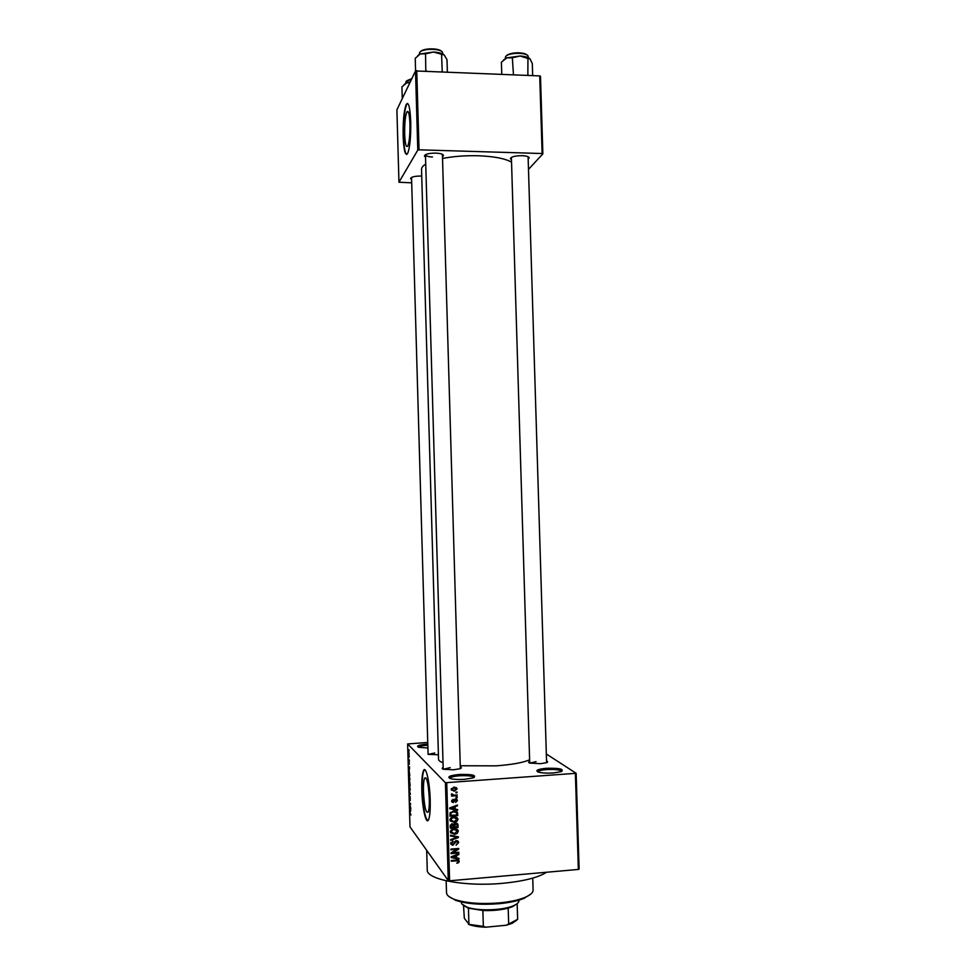 <?xml version="1.0" encoding="UTF-8"?>
<svg xmlns="http://www.w3.org/2000/svg" width="976" height="976" viewBox="0 0 976 976"><rect width="100%" height="100%" fill="white"/><g stroke="black" fill="none" stroke-linecap="round" stroke-linejoin="round"><path stroke-width="1.46" d="M427.903 748.006L418.643 747.274C415.898 745.957 418.716 744.908 427.073 744.139L427.781 744.09M427.817 745.225L427.256 745.249C422.169 745.64 419.216 746.298 418.411 747.201M459.342 774.468C472.421 774.163 477.069 775.298 473.275 777.86L464.515 779.336C458.549 779.702 453.889 779.458 450.522 778.616C446.666 776.872 449.607 775.481 459.342 774.468M474.116 777.518C472.726 775.969 467.882 775.383 459.586 775.774C453.633 776.274 450.351 777.14 449.741 778.348M546.414 768.295C559.748 768.014 564.628 769.137 561.078 771.674L553.209 772.968C546.963 773.334 542.058 773.065 538.496 772.138C534.824 770.479 537.471 769.198 546.414 768.295M561.834 771.369C560.248 769.796 555.222 769.186 546.731 769.576C541.314 770.015 538.337 770.796 537.8 771.894M429.294 798.527C428.403 783.447 426.841 776.652 424.609 778.116C423.694 780.361 423.316 784.899 423.462 791.731C424.328 806.676 425.89 813.484 428.159 812.142C429.074 809.934 429.452 805.395 429.294 798.527M430.209 800.1C429.782 781.935 425.78 764.94 423.462 770.698C422.144 773.931 421.595 780.471 421.815 790.316C422.205 807.896 426.134 825.501 428.574 819.718C429.879 816.546 430.416 810.007 430.209 800.1M424.67 769.722L423.865 770.674C422.547 773.907 421.998 780.446 422.218 790.279C423.035 807.567 424.889 817.693 427.769 820.682M411.604 179.523L410.579 178.584C411.128 176.949 414.605 176.095 421.01 176.034L421.717 176.058M425.524 157.087L424.438 156.026C425.036 154.147 428.757 153.171 435.638 153.11C440.615 153.366 443.238 154.196 443.494 155.587L442.482 156.721M511.461 159.698L510.399 158.685C511.095 156.77 514.962 155.757 522.026 155.672C526.589 155.904 528.98 156.648 529.187 157.929L528.175 159.051M546.548 761.06C548.024 761.585 547.975 762.134 546.401 762.72L540.521 763.683L529.858 763.098C528.309 762.585 528.248 762.036 529.663 761.463M460.282 766.965C461.782 767.49 461.721 768.075 460.086 768.698L453.559 769.783L443.409 769.271C441.786 768.759 441.713 768.197 443.165 767.575M438.407 754.765L428.11 754.35L428.037 752.899M546.548 872.251C538.301 877.546 523.77 881.23 502.982 883.28C465.088 886.964 425.853 879.461 427.244 869.738L426.695 850.316M529.614 759.804C523.173 762.622 512.046 764.635 496.247 765.843L460.245 765.757M443.031 762.744C440.042 761.683 438.553 760.524 438.541 759.279L421.534 169.482C421.449 167.665 422.852 165.871 425.731 164.102M511.534 162.114C504.958 158.478 493.807 156.355 478.106 155.757C465.32 155.44 453.462 156.343 442.531 158.478M409.957 123.989C409.493 113.899 408.432 109.898 406.809 112.008C405.235 116.156 404.528 123.488 404.662 133.993C405.113 144.058 406.162 148.047 407.822 145.985C409.371 141.923 410.091 134.59 409.957 123.989M410.737 121.695C410.066 107.14 408.554 101.394 406.211 104.444C403.954 110.447 402.929 121.012 403.137 136.128C403.783 150.597 405.296 156.355 407.675 153.391C409.908 147.571 410.933 137.006 410.737 121.695M407.565 103.395L406.614 104.456C404.357 110.459 403.332 121.024 403.539 136.14C403.93 147.034 405.003 153.147 406.724 154.464M409.115 755.558L409.286 756.339L409.115 755.558M408.944 757.754L408.566 756.071L408.944 757.754M409.237 759.792L409.408 760.572L409.237 759.792M409.2 761.28L409.286 764.269L409.09 761.292M409.359 769.783L408.59 767.6L409.578 766.831L409.359 769.783M409.944 779.092L409.481 780.849L409.029 776.115L409.944 779.092M410.237 789.242L409.774 790.975L409.31 786.229L410.237 789.242M410.969 814.997L409.859 812.166L410.969 814.997M427.744 742.468L407.626 743.944L445.434 782.74L576.145 773.297L579.11 869.067L578.353 869.445L575.389 773.578M407.626 743.944L409.981 826.855L448.265 880.596L445.434 782.74M410.542 811.361L409.761 809.043L410.762 808.457L410.542 811.361M409.883 806.03L410.725 807.14L409.688 806.371L410.445 804.224L409.578 802.504L410.64 803.87L409.883 806.03M410.152 796.623L410.213 800.515L410.164 797.233L409.896 799.771L409.432 797.673L409.688 796.209L409.835 799.185L410.018 796.636M409.249 790.719L410.359 793.964L409.371 795.062L410.237 794.147L409.249 790.719M409.713 781.8L410.127 785.961L409.078 784.692L409.554 781.813M409.188 771.064L409.835 775.822L408.785 774.59L408.859 771.077M408.761 750.995L409.09 754.411L408.761 750.995M408.956 749.751L409.127 750.52L408.956 749.751M546.328 753.984L576.145 773.297M455.938 792.134L457.049 792.048L457.073 792.768L455.963 792.854L455.938 792.134M454.206 795.159L457.134 794.94L457.158 795.66L451.498 796.087L452.376 795.294L451.388 794.684L451.632 793.793L454.206 795.159M456.085 797.087L457.195 797.002L457.219 797.734L456.109 797.807L456.085 797.087M455.524 798.99L457.402 800.601L455.633 802.504L456.585 800.613L455.682 799.71L453.206 802.589L451.656 801.699L453.108 799.271L452.352 800.991L453.071 801.869L455.524 798.99M455.219 809.116L457.561 809.568L457.585 810.324L449.741 808.726L449.716 807.957L457.427 805.054L457.451 805.81L455.145 806.615L455.219 809.116L454.304 806.237M457.951 819.401L456.792 821.572L454.145 822.5L449.96 820.023C450.424 818.01 451.729 816.973 453.889 816.924L456.695 817.424L457.951 819.401L457.085 818.437L457 819.157M458.293 831.284L457.134 833.467L454.487 834.395L450.302 831.93C450.766 829.905 452.071 828.868 454.23 828.819L457.049 829.307L458.293 831.284L457.427 830.283L457.341 831.015M459.171 861.466L458.659 862.65L456.792 863.235L458.256 861.503L457.646 860.783L451.254 861.222L451.241 860.49L456.524 860.039L459.171 861.466L458.305 860.356L458.147 861.113M446.752 782.862L449.594 880.791L578.353 869.445M456.634 857.916L458.976 858.343L459.001 859.112L451.156 857.562L451.132 856.806L458.842 853.829L458.866 854.586L456.561 855.415L456.634 857.916L455.719 855.037M452.571 852.804L458.805 852.28L458.818 853.012L451.034 853.658L451.022 852.89L457.171 849.303L450.924 849.828L450.912 849.108L458.696 848.461L458.708 849.23L452.571 852.804L452.132 852.243M456.304 840.568L458.622 842.642L456.06 845.253L457.707 842.654L456.341 841.288L452.84 845.314L450.766 844.142L452.901 841.056L451.644 843.874L453.633 844.289L454.487 841.824L456.304 840.568M450.509 835.2L458.354 836.847L458.378 837.554L450.656 840.324L450.631 839.58L457.451 837.31L450.522 835.956L450.509 835.2M455.67 823.207L457.854 824.281L458.073 827.477L450.302 828.087L450.229 825.842L452.132 823.695L453.791 824.354L455.67 823.207M453.657 811.044L457.5 812.508L457.732 815.594L449.948 816.192L450.009 813.008L453.657 811.044M454.011 787.205L457.061 788.998L454.194 791.231L451.205 789.425L454.011 787.205M540.484 76.299L542.863 153.842L542.119 153.525L539.728 75.908L540.484 76.299M528.492 169.36L542.863 153.842M415.52 70.955L396.89 109.812L398.952 182.244L417.789 150.084L415.52 70.955L539.728 75.908M416.752 70.638L419.033 149.816L542.119 153.525M398.952 182.244L411.689 182.817M419.033 149.816L417.789 150.084M428.086 754.338L411.543 177.412L410.579 178.584M511.412 157.368L510.399 158.685M425.475 154.684L425.475 154.94C425.975 156.099 428.318 156.782 432.478 156.977M449.594 880.791L448.265 880.596M450.192 767.648L443.299 769.247M434.723 752.996L428.208 754.375M536.056 761.658L529.809 763.086M458.122 861.967L458.659 862.65M457.927 860.893L457.28 860.015M457.049 860.015L457.646 860.783M458.305 858.221L459.001 859.112M456.451 857.684L455.719 857.538M453.437 857.27L455.719 857.758L455.658 855.732L451.949 857.062L453.437 857.27M458.281 852.329L458.818 853.012M456.622 848.632L457.171 849.303M458.122 848.498L458.708 849.23M457.634 840.836L458.622 842.642M457.756 841.593L457.683 842.337M457.085 841.434L456.451 840.556M455.804 840.653L456.341 841.288M452.156 844.46L452.84 845.314M451.876 844.264L450.729 844.033M452.498 841.117L453.023 841.763M450.814 842.422L451.546 843.325M450.741 842.617L451.254 843.386M457.646 836.7L458.378 837.554M456.78 836.517L457.451 837.31M453.901 833.699L454.487 834.395M452.193 833.358L450.485 832.748M457.244 829.441L457.427 830.283M456.512 829.929L455.475 828.831M450.412 831.162L451.205 832.272M451.217 831.845L454.474 833.663L457.28 830.82L454.23 829.539L452.474 829.99L451.217 831.845L450.485 830.966M453.669 828.88L454.23 829.539M457.036 823.427L458.073 827.477M454.157 826.721L453.498 826.782M450.924 826.977L450.265 827.038M453.547 824.098L454.426 827.038L457.146 826.818L457 824.574L455.694 823.939L454.426 827.038M451.156 826.038L450.314 825.049L451.193 827.294L453.511 827.111L453.474 825.757L452.278 824.415L451.193 827.294M451.729 823.768L452.278 824.415M453.523 824.622L454.377 825.611M455.133 823.293L455.694 823.939M453.535 821.804L454.145 822.5M451.949 821.524L450.156 820.914M456.878 817.546L457.085 818.437M456.109 818.01L455.023 816.924M450.058 819.267L450.912 820.45M450.875 819.95L454.133 821.78L456.927 818.925L453.877 817.656L452.132 818.095L450.875 819.95L450.119 819.084M453.303 816.997L453.877 817.656M457.5 812.508L456.634 811.556L456.805 812.532L457.671 813.472M456.805 812.532L457.732 815.594M450.595 815.131L449.924 815.18M449.96 813.154L450.839 815.399L456.805 814.936L456.622 812.764L453.669 811.764L450.936 813.081L450.839 815.399M455.987 812.069L454.938 811.044M449.96 813.167L450.802 814.118M450.339 812.41L450.936 813.081M453.071 811.105L453.669 811.764M454.779 811.032L455.585 811.91M456.731 809.409L457.585 810.324M455.182 809.08L454.304 808.897L454.243 806.932L450.534 808.226L454.304 808.945M450.424 808.104L449.716 807.957M456.439 799.112L457.402 800.601M456.097 799.771L455.45 799.002M455.072 799.063L455.682 799.71M454.572 799.295L455.182 799.93M452.547 801.65L453.206 802.589M452.352 801.674L451.62 801.589M451.681 800.271L452.352 800.991M456.561 797.05L457.219 797.734M456.5 794.989L457.158 795.66M452.791 795.037L452.181 795.086M451.363 794.354L452.376 795.294M451.729 793.817L452.364 794.476M456.402 792.097L457.073 792.768M456.06 787.473L457.061 788.998M453.486 790.511L454.194 791.231M452.827 790.377L451.339 790.06M455.597 788.12L454.56 787.181M452.01 789.389L454.169 790.499L456.195 788.718L454.096 787.925L452.01 789.389L451.339 788.693M453.45 787.266L454.096 787.925M410.774 808.958L409.761 809.043M410.091 810.007L410.408 810.995L410.091 810.007M410.371 794.354L409.347 794.427M409.273 788.059L409.993 790.353L409.639 786.815L409.273 788.059M409.176 784.216L409.273 782.032L409.176 784.216M409.615 784.753L409.725 782.41L409.615 784.753M408.993 777.957L409.7 780.227L409.347 776.701L408.993 777.957M408.895 774.127L409.7 775.054L409.2 771.674L408.895 774.127M409.481 767.539L408.59 767.6M408.907 768.515L409.237 769.43L408.907 768.515M408.529 752.423L409.017 753.801L408.529 752.423M530.944 893.967L524.051 898.359C517.805 900.909 509.521 902.678 499.2 903.678C481.436 905.069 466.955 903.971 455.768 900.384L448.899 896.517M446.166 880.803L446.52 892.662C446.593 895.26 449.387 897.542 454.889 899.543C466.345 903.203 481.192 904.325 499.407 902.898C509.984 901.873 518.476 900.067 524.881 897.456C530.322 895.151 533.067 892.686 533.091 890.088L533.091 889.966M402.258 98.6L401.929 86.888L406.638 82.887L404.186 84.473M410.31 81.813L406.638 82.887L409.981 82.509M461.245 901.946L461.807 903.959L466.918 907.131C477.508 911.242 502.921 910.486 513.413 905.752C517.085 904.166 518.939 902.471 518.964 900.677L518.964 900.592M516.694 920.27L512.022 923.381L506.288 925.236L517.646 919.319L517.17 903.678L512.595 906.643L508.191 908.131C500.7 910.083 492.258 910.876 482.864 910.498L468.443 908.192L463.1 905.228M506.288 925.236L485.804 927.2C479.057 926.993 473.58 926.139 469.358 924.65L464.344 918.318L463.527 905.655M508.191 908.131L508.667 923.943M482.864 910.498L483.34 926.37L485.804 927.2M468.443 924.296L483.34 926.37M468.443 908.192L468.907 923.967M447.362 71.956L447.008 59.756L444.251 55.022C442.311 53.338 438.736 52.338 433.527 52.033L444.251 55.022M442.226 71.736L441.591 54.571M442.091 71.431L441.481 71.699M425.548 53.839L433.527 52.033L420.314 53.936L425.548 53.839L425.804 71.028M426.671 71.065L426.048 70.736M415.593 70.943L415.239 58.328L420.314 53.936L417.728 55.644M532.664 75.603L532.298 63.574L530.066 58.926L527.943 58.499L527.857 75.396M513.461 74.786L512.339 57.791L520.086 56.01L527.943 58.499M501.762 74.286L501.396 62.183L506.788 57.877L512.339 57.791M529.724 58.584C527.931 57.133 524.722 56.279 520.086 56.01L506.788 57.877L503.543 59.987M456.073 860.088L456.609 860.759M454.279 842.434L454.914 843.215M455.511 836.249L456.219 837.103M457.146 824.244L458.012 825.232M454.121 799.856L454.889 800.662M411.677 78.983L405.955 81.679L405.857 83.241M406.724 80.801L411.872 78.568L406.48 80.996M442.653 53.948L442.628 53.058C443.067 48.275 421.107 48.019 419.509 52.802L419.375 54.388M420.388 51.777C422.754 48.141 438.932 47.836 441.494 51.386M528.211 57.645L528.187 56.718C528.626 52.204 507.886 52.216 505.544 56.742L505.275 58.584M506.251 55.998C508.508 52.375 524.6 51.704 527.089 55.132M426.073 778.018L424.609 778.116M442.409 154.562L443.494 155.587M528.114 156.929L529.187 157.929M442.409 154.464L460.33 768.612M408.371 112.069L406.809 112.008M425.463 154.94L424.438 156.026M459.086 860.954L458.586 860.32M451.644 843.874L450.802 842.825M458.476 841.8L457.695 840.873M458.159 830.539L457.293 829.539M451.327 832.406L450.473 831.393M457.854 824.281L457.158 823.488M457.805 818.657L456.939 817.693M450.973 820.523L450.131 819.547M457.28 799.954L456.5 799.137M456.951 788.413L456.085 787.547M452.071 789.706L451.266 788.876M524.051 898.359L524.881 897.456M533.091 890.088L532.737 878.119M455.768 900.384L454.889 899.543M425.463 154.83L443.214 769.21M546.597 762.659L528.101 156.733M529.712 763.049L511.4 157.49M512.595 906.643L513.413 905.752M467.785 907.973L466.918 907.131M512.022 923.381L512.827 922.503M420.119 52.009C423.072 47.604 440.017 48.178 441.799 51.618M506.044 56.144C510.277 51.801 524.173 51.85 527.382 55.351"/></g></svg>
